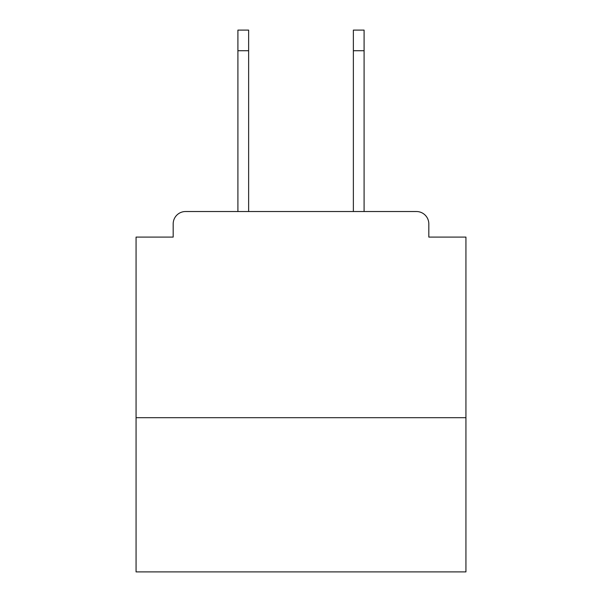 <?xml version="1.0" encoding="UTF-8"?>
<svg xmlns="http://www.w3.org/2000/svg" width="602" height="602" viewBox="0 0 602 602"><rect width="100%" height="100%" fill="white"/><g stroke="black" fill="none" stroke-linecap="round" stroke-linejoin="round"><path stroke-width="0.9" d="M465.933 417.69L465.933 237.09L428.82 237.09L428.82 223.891A12.371 12.371 0 0 0 416.449 211.528L185.551 211.528A12.371 12.371 0 0 0 173.18 223.891L173.18 237.09L136.067 237.09L136.067 571.9L465.933 571.9L465.933 417.69L136.067 417.69M173.18 223.891L173.18 237.09M416.449 211.528L365.324 211.528M236.676 211.528L185.551 211.528M428.82 237.09L428.82 223.891M248.634 50.718L237.91 50.718L237.91 30.1L248.634 30.1L248.634 211.528M237.91 50.718L237.91 211.528M353.366 50.718L353.366 30.1L364.09 30.1L364.09 50.718L353.366 50.718L353.366 211.528M364.09 211.528L364.09 50.718"/></g></svg>
